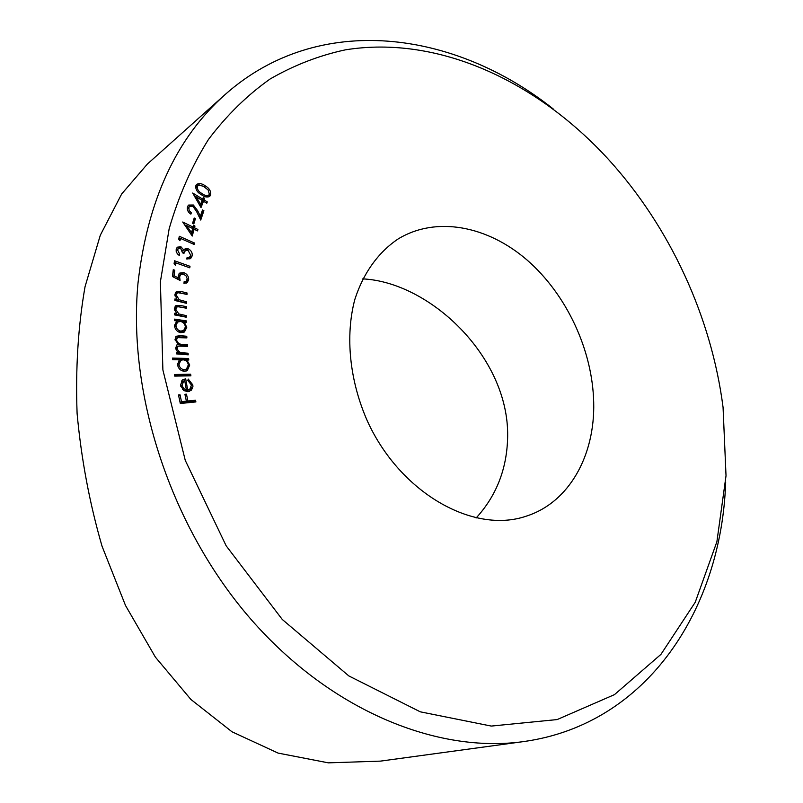 <?xml version="1.0" encoding="UTF-8"?>
<svg xmlns="http://www.w3.org/2000/svg" width="803" height="803" viewBox="0 0 803 803"><rect width="100%" height="100%" fill="white"/><g stroke="black" fill="none" stroke-linecap="round" stroke-linejoin="round"><path stroke-width="1.2" d="M191.455 385.079L187.832 380.451L188.243 379.056L192.79 384.878L192.931 386.494L191.475 390.138L187.932 391.734L183.726 390.479L180.635 385.601L181.97 380.351L185.684 378.765L187.711 390.057L189.649 389.495L191.455 385.079M172.665 359.674L172.474 358.098L188.595 358.459L188.795 360.035L186.808 359.985L189.729 365.024L187.28 370.574L184.409 371.287C180.685 370.866 178.376 368.677 177.503 364.733L179.32 359.824L172.665 359.674M174.652 320.668L174.612 319.122L186.266 320.879L186.306 322.425L184.309 322.123L186.748 327.353L184.459 331.98L180.755 332.703C177.041 331.8 174.944 329.401 174.472 325.486L176.801 320.989L174.652 320.668M186.497 303.333L174.863 300.473L174.954 298.937L177.041 299.459L174.903 294.39L176.269 291.65L181.097 291.489L187.059 292.985L186.979 294.49L178.758 292.623L177.182 293.035L176.269 295.042L179.179 299.75L186.587 301.798L186.497 303.333M175.445 265.281L174.07 263.816L174.532 260.774L190 266.295L189.769 267.821L175.817 262.852L175.445 265.281M179.952 240.729L178.667 239.194L179.35 236.283L194.446 242.988L194.115 244.453L180.494 238.411L179.952 240.729M193.814 223.927L192.59 223.284L194.206 218.014L195.43 218.657L193.814 223.927M201.001 207.596L192.71 193.031L202.647 199.074L203.269 197.468L204.635 198.291L204.002 199.897L207.304 201.904L206.783 203.229L203.49 201.232L201.001 207.596M160.379 281.823L162.889 369.942L185.252 460.34L226.155 545.809L282.285 619.474L348.843 675.935L420.29 711.829L491.255 726.073L557.152 719.568L614.476 694.625L660.929 654.385L695.227 602.28L716.898 541.694L726.022 475.777L723.061 407.342C711.458 316.904 670.023 227.169 608.714 159.677C537.619 81.796 438.86 34.88 345.491 49.826C319.192 55.457 294.079 65.173 270.169 78.965C247.244 95.125 226.667 115.301 208.439 139.501C191.887 165.89 178.788 195.631 169.162 228.714L160.379 281.823M593.698 402.323C592.534 349.907 566.466 294.249 526.989 259.961C487.521 225.874 436.18 215.786 398.107 238.973C378.464 252.152 363.347 272.95 354.826 299.479C345.099 336.015 349.506 380.682 367.483 421.284C400.406 493.263 473.64 534.226 526.116 516.209C569.247 502.568 595.103 455.341 593.698 402.323M210.607 195.139L209.673 196.404C207.074 197.558 204.313 196.986 201.372 194.687C197.227 192.459 195.4 189.398 195.912 185.523L196.845 184.278C199.465 183.054 202.266 183.586 205.257 185.884C209.362 188.183 211.149 191.265 210.607 195.139L208.82 196.886M188.886 207.646L189.127 210.516L191.325 212.815L190.873 214.14C187.942 212.213 186.828 209.764 187.521 206.793L188.665 205.056L193.342 204.996L197.638 210.677L200.348 216.268L202.517 209.944L203.902 210.727L200.73 220.042L196.544 211.44L192.911 206.351L189.699 206.441L187.31 209.192M192.228 236.062L182.723 222.009L193.071 227.088L193.543 225.362L194.958 226.065L194.487 227.791L197.919 229.477L197.528 230.903L194.095 229.216L192.228 236.062M177.664 250.104L179.561 253.959L179.27 255.495L177.312 253.758L176.198 251.429L176.178 249.512L177.573 247.143L180.946 246.772L183.696 249.954L185.342 248.699L188.223 248.81C191.224 250.375 192.539 252.734 192.168 255.876L190.692 258.486L186.798 259.028L187.079 257.562L189.428 257.291L190.702 255.264L188.073 250.335L185.332 250.596L183.927 253.397L182.522 252.845L180.645 248.328L178.537 248.569L176.178 251.329M172.474 276.543L173.247 269.738L174.743 270.199L174.11 275.8L178.276 277.908L178.196 275.971L179.711 273.09L183.807 272.649C187.149 273.964 188.765 276.352 188.655 279.815L187.119 282.696L183.967 283.308L184.148 281.692L186.095 281.291L187.24 278.812L185.965 275.76L183.566 274.235L180.745 274.526L179.611 276.794L180.073 280.418L172.474 276.543M186.236 317.185L174.522 314.876L174.552 313.311L176.66 313.732L174.321 308.703L175.747 305.732L180.394 305.451L186.386 306.666L186.366 308.201L178.105 306.716L176.64 307.137L175.716 309.285L178.798 313.933L186.266 315.639L186.236 317.185M188.213 354.826L176.439 353.882L176.309 352.286L178.356 352.447L176.57 350.59L175.686 347.97L176.981 344.798L178.216 344.266L175.034 339.438L176.389 336.226L180.354 335.694L186.758 336.256L186.878 337.892L177.433 337.621L176.53 339.88C177.503 343.042 179.611 344.547 182.833 344.387L187.42 344.768L187.541 346.354L178.136 346.123L177.182 348.392C178.075 351.433 180.053 352.908 183.114 352.828L188.083 353.23L188.213 354.826M190.893 375.834L174.703 376.105L174.452 374.489L190.642 374.218L190.893 375.834M195.892 401.932L180.304 403.497L178.487 394.925L180.033 394.785L181.498 401.641L186.386 401.159L184.921 394.313L186.457 394.163L187.922 401.008L195.53 400.245L195.892 401.932M725.671 482.402C721.526 607.871 648.272 724.296 523.636 741.581C437.605 753.656 331.398 711.177 251.289 619.675C171.37 528.203 127.406 394.976 138.006 283.047C147.361 200.8 176.349 138.016 224.96 94.694C318.962 11.041 455.09 30.785 553.287 109.007M224.96 94.694L147.461 163.973L121.675 193.975L100.305 235.229L85.048 286.691C78.112 326.259 75.462 368.527 77.098 413.495C81.314 459.155 89.625 503.401 102.041 546.211L125.519 605.522L155.391 657.135L190.903 699.463L231.977 731.774L278.089 753.094L328.387 762.85L380.421 761.124L523.636 741.581M476.089 518.025C496.635 495.551 507.165 468.31 507.657 436.29C508.871 356.642 429.705 282.084 362.745 278.882M196.203 184.991L199.686 185.021M204.183 186.748L205.257 185.884M209.432 194.115L209.121 196.323M195.802 187.561L197.277 186.356C197.086 189.428 198.642 191.807 201.944 193.483C204.333 195.43 206.612 195.962 208.76 195.079L209.372 194.276L208.128 189.94L203.279 186.216L198.692 185.132L195.651 188.002M205.568 196.825L208.76 195.079M200.87 194.346L201.944 193.483M197.859 185.583L197.277 186.356M194.206 196.032L195.882 197.046M201.473 200.007L202.647 199.074M202.567 199.124L203.149 199.475L204.635 198.291M203.149 199.475L202.517 201.081L204.002 199.897M202.517 201.081L203.169 201.483M206.13 202.838L207.304 201.904M200.389 206.552L202.005 202.406L203.49 201.232M200.599 204.313L202.125 200.399L196.193 196.795L200.599 204.313L199.556 205.136M195.149 197.628L196.193 196.795M190.201 213.708L191.325 212.815M188.032 205.759L191.315 205.899M192.088 206.01L193.342 204.996M199.295 217.101L200.348 216.268M201.934 211.621L203.902 210.727M202.416 211.892L200.088 218.727M189.699 206.441L187.41 208.82M193.694 219.681L195.43 218.657M193.945 219.811L192.84 223.415M184.278 224.659L186.286 225.643M191.787 228.082L193.071 227.088M193.091 227.018L194.958 226.065M193.473 227.209L193.001 228.935L194.487 227.791M193.001 228.935L193.894 229.377M196.635 230.461L197.919 229.477M191.385 234.847L192.61 230.361L194.095 229.216M191.526 232.729L192.68 228.524L186.487 225.482L191.526 232.729L190.472 233.543M185.433 226.316L186.487 225.482M178.969 237.909L180.344 238.521M193.101 244.002L194.446 242.988M179.009 239.595L180.494 238.411M178.386 254.852L179.561 253.959M176.901 247.826L179.47 247.896L180.946 246.772M179.47 247.896L180.033 248.167M182.522 250.837L183.696 249.954M183.777 249.853L185.342 248.699M183.857 249.823L186.738 249.924L188.223 248.81M190.733 255.073L190.682 256.98L192.168 255.876M190.682 256.98L189.859 258.937M186.858 258.707L189.428 257.291M185.332 250.596L182.933 253.005M178.537 248.569L176.188 251.229M174.291 262.32L175.807 262.862M188.524 267.379L190 266.295M174.321 264.087L175.817 262.852M173.077 271.243L174.743 270.199M173.267 271.294L172.655 276.634M172.846 276.734L174.11 275.8M176.991 278.852L178.276 277.908M179.059 273.713L182.321 273.733L183.807 272.649M182.321 273.733L183.465 274.204M187.169 279.524L187.159 280.889L188.655 279.815M187.159 280.889L186.286 283.138M184.048 282.656L186.095 281.291M180.745 274.526L178.206 277.386M178.256 277.778L179.611 276.794M178.115 278.029L178.166 279.444M174.873 300.332L177.041 299.459M175.616 292.292L185.563 294.039L187.059 292.985M177.182 293.035L174.913 295.263M175.024 295.926L176.269 295.042M176.419 299.89L177.684 300.804L179.179 299.75M177.684 300.804L185.081 302.841L186.587 301.798M174.532 314.625L176.66 313.732M175.084 306.355L184.891 307.7L186.386 306.666M176.64 307.137L174.351 309.376M174.482 310.149L175.716 309.285M176.058 314.144L177.302 314.957L178.798 313.933M177.302 314.957L184.76 316.653L186.266 315.639M174.642 320.377L184.76 321.893L186.266 320.879M183.365 322.756L184.309 322.123M185.232 328.266L186.748 327.353M185.242 328.357L183.676 332.392M178.487 331.95L182.181 331.488L183.686 330.485L185.373 326.992C185.021 323.97 183.415 322.123 180.555 321.461L177.604 322.023L175.917 325.576C176.289 328.588 177.905 330.434 180.765 331.127L183.686 330.485M177.604 322.023L174.482 325.677M174.562 326.5L175.917 325.576M179.27 332.121L180.765 331.127M176.399 353.38L178.356 352.447M176.389 345.35L178.216 344.266M175.727 336.828L185.242 337.25L186.758 336.256M185.242 337.25L185.282 337.752M177.433 337.621L175.084 339.91M175.285 340.703L176.53 339.88M177.684 344.607L185.905 345.742L187.42 344.768M178.136 346.123L175.737 348.432M175.927 349.205L177.182 348.392M177.814 352.798L186.567 354.193L188.083 353.23M186.567 354.193L186.607 354.695M172.595 359.092L187.079 359.413L188.595 358.459M187.079 359.413L187.149 359.995M185.764 360.647L186.808 359.985M188.374 365.857L189.729 365.024M188.253 366.59L186.497 370.956M181.087 370.283L182.743 370.615L186.467 369.069L188.344 364.833C187.691 361.782 185.925 360.105 183.054 359.804L180.745 360.376L178.939 364.632C179.611 367.664 181.388 369.35 184.258 369.681L186.467 369.069M180.745 360.376L177.453 364.04M177.634 365.455L178.939 364.632M182.743 370.615L184.258 369.681M174.592 375.392L189.117 375.152L190.642 374.218M189.117 375.152L189.227 375.864M191.536 385.621L192.79 384.878M191.405 387.187L189.558 391.402M182.231 380.08L185.684 378.765M184.158 379.689L184.349 380.742M186.045 390.178L186.186 390.971L187.711 390.057M186.186 390.971L189.649 389.495M183.847 390.549L184.871 390.87L186.396 389.967L184.71 380.612L183.666 381.084L182.06 385.5L183.736 388.632L186.396 389.967M183.666 381.084L182.151 382.007L180.514 384.657M182.462 389.385L183.736 388.632M180.775 386.273L182.06 385.5M178.627 395.608L180.033 394.785M180.093 402.464L181.498 401.641M180.103 402.524L184.861 402.042L186.386 401.159M185.071 394.986L186.457 394.163M186.256 401.239L186.386 401.891L187.922 401.008M186.386 401.891L193.995 401.139L195.53 400.245M193.995 401.139L194.206 402.102M196.584 211.51L197.638 210.677M179.611 292.553L181.097 291.489M180.836 301.798L182.331 300.754M178.898 306.495L180.394 305.451M180.484 315.81L181.98 314.786M178.858 336.688L180.354 335.694M181.327 345.36L182.833 344.387M181.598 353.802L183.114 352.828M189.669 257.131L188.183 258.235"/></g></svg>
